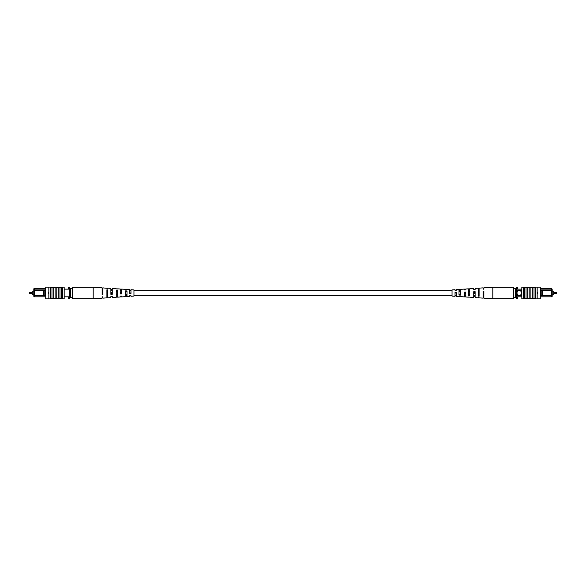 <?xml version="1.0" encoding="UTF-8"?>
<svg xmlns="http://www.w3.org/2000/svg" width="586" height="586" viewBox="0 0 586 586"><rect width="100%" height="100%" fill="white"/><g stroke="black" fill="none" stroke-linecap="round" stroke-linejoin="round"><path stroke-width="0.88" d="M29.3 293.132A0.396 0.396 0 0 0 29.696 293.535L29.696 292.465A0.396 0.396 0 0 0 29.3 292.868L29.3 292.868A0.396 0.396 0 0 1 29.696 292.465L32.303 292.465M29.696 293.535L32.303 293.535M33.805 294.875L32.303 294.875L32.303 291.125L33.805 291.125M45.708 296.809L34.281 296.809L33.805 296.34L33.805 288.825L34.281 288.356L45.708 288.356M43.987 295.454L44.924 295.454L44.924 290.495L43.987 290.495L43.972 295.483L34.281 295.483L34.281 296.809M64.182 296.809L69.815 296.809M64.182 289.14L69.815 289.14M34.281 288.356L34.281 289.14L45.708 289.14M68.247 296.809L68.247 298.377L69.815 298.377L69.815 287.601L68.247 287.601L68.247 289.14M33.805 289.609L34.281 289.14L34.281 295.483L33.805 295.483M43.987 290.495L33.805 290.473M44.924 290.495L45.708 290.473M44.924 295.454L45.708 295.483M43.203 290.473L43.203 295.483M48.213 293.315L48.213 292.685M70.752 297.695L70.752 288.305L72.32 288.305L72.32 297.695L69.815 297.695M70.752 288.305L69.815 288.305M48.448 292.612L48.836 293L48.448 293.388L48.448 292.612M50.557 287.133L50.872 287.521L58.226 287.521L58.226 298.479L62.768 298.479L62.768 298.867L64.182 298.867L64.182 287.133L62.768 287.133L62.768 298.479M58.226 287.521L61.362 287.521L61.362 298.479M61.362 287.521L62.768 287.521M59.955 287.521L59.955 298.479M48.836 287.118L48.836 298.882L50.557 298.882L50.557 287.118L48.836 287.118M51.971 287.521L51.971 298.479L58.226 298.479M53.692 287.521L53.692 298.479M55.099 287.521L55.099 298.479M51.26 287.133L51.26 287.521L51.26 287.133L56.813 287.133L56.739 298.479M50.557 298.867L51.971 298.479M48.836 298.867L45.708 298.867L45.708 287.133L48.836 287.133M51.26 298.867L51.26 298.479L51.26 298.867L56.102 298.867L56.102 298.479M56.102 298.867L56.739 298.867M61.508 298.479L61.508 298.867L58.117 298.867L58.117 298.479M56.739 287.133L56.739 287.521M58.117 287.521L58.117 287.133L61.508 287.133L61.508 287.521M107.707 288.4L102.938 287.873L102.938 294.633L102.14 294.663L102.14 287.821L93.196 287.235L72.32 287.235L72.32 288.305M93.196 287.235L93.196 298.765L72.32 298.765L72.32 297.695M121.624 292.656L120.233 292.626L120.233 293.374L121.624 293.344M102.938 292.26L102.14 292.246M112.278 292.458L110.886 292.429M130.971 292.853L129.579 293.176L130.971 292.853M125.602 295.769L126.994 295.718M116.255 296.069L117.647 296.025M106.908 296.37L107.707 296.348M106.908 294.934L107.707 294.912M116.255 294.633L117.647 294.59M125.602 294.333L126.994 294.282M120.233 296.15L120.233 296.999L120.233 296.15L121.624 296.098L121.624 296.904L125.602 296.648L125.602 290.868L126.994 290.949L126.994 296.56L129.579 296.384L129.579 295.791L129.579 296.384M102.14 296.824L102.14 298.179L102.14 296.824L102.938 296.794L102.938 298.127L106.908 297.871L106.908 289.792L107.707 289.836L107.707 297.82L110.886 297.607L110.886 296.501L110.886 297.607M110.886 296.501L112.278 296.45L112.278 297.52L116.255 297.256L116.255 290.326L117.647 290.407L117.647 297.168L120.233 296.999M129.579 295.791L130.971 295.74L130.971 296.296L133.952 296.098L133.952 289.902L130.971 289.704L130.971 293.579L129.579 293.63L129.579 289.616L126.994 289.44M125.602 296.567L126.994 296.487M116.255 297.109L117.647 297.029M106.908 297.644L107.707 297.6M126.994 289.513L125.602 289.433M117.647 288.971L116.255 288.891M102.938 289.206L102.14 289.176M107.707 288.18L110.886 288.393L110.886 294.34L112.278 294.289L112.278 288.48L116.255 288.744M112.278 289.55L110.886 289.499M117.647 288.832L120.233 289.001L120.233 293.989L121.624 293.938L121.624 289.096L125.602 289.352M121.624 289.902L120.233 289.85M130.971 290.26L129.579 290.209M107.707 291.088L106.908 291.066M117.647 291.41L116.255 291.367M126.994 291.718L125.602 291.667M102.14 293.754L102.938 293.74M102.938 290.099L102.14 290.085M110.886 293.571L112.278 293.542M112.278 290.29L110.886 290.26M121.624 290.488L120.233 290.458M130.971 290.693L129.579 290.663M553.697 293.535L556.304 293.535L556.304 292.465A0.396 0.396 0 0 1 556.7 292.868L556.7 293.132A0.396 0.396 0 0 1 556.304 293.535A0.396 0.396 0 0 0 556.7 293.132L556.7 292.868M556.304 292.465L553.697 292.465M552.195 294.875L553.697 294.875L553.697 291.125L552.195 291.125M519.321 290.627A2.351 2.351 0 0 0 516.969 292.978A2.351 2.351 0 0 0 519.321 295.322A2.351 2.351 0 0 0 521.665 292.978A2.351 2.351 0 0 0 519.321 290.627M542.013 290.495L541.076 290.495L541.076 295.454L542.013 295.454L542.028 290.473L551.719 290.473L551.719 288.356L540.292 288.356M542.013 295.454L551.719 295.483L551.719 296.809L540.292 296.809M541.076 295.454L540.292 295.483M540.292 289.14L551.719 289.14L552.195 289.609L552.195 296.34L551.719 296.809M540.292 290.473L541.076 290.495M551.719 288.356L552.195 289.609M521.818 289.14L516.185 289.14M521.818 290.238L516.185 290.238M521.818 295.718L516.185 295.718M521.818 296.809L516.185 296.809M515.248 288.305L515.248 297.695L513.68 297.695L513.68 288.305L516.185 288.305L516.185 287.601L517.753 287.601L517.753 289.14M517.753 296.809L517.753 298.377L516.185 298.377L516.185 297.695L515.248 297.695M552.195 290.473L551.719 290.473L551.719 295.483L552.195 295.483M542.797 290.473L542.797 295.483M537.787 293.315L537.787 292.685M516.185 288.305L516.185 297.695M537.164 293L537.552 292.612L537.552 293.388L537.164 293M535.443 287.133L535.128 287.521L521.818 287.133L521.818 298.867L523.232 298.867L523.232 287.521M535.443 298.867L535.128 298.479L523.232 298.479M537.164 287.133L540.292 287.133L540.292 298.867L537.164 298.867M534.74 287.133L534.74 287.521L534.74 287.133L529.187 287.133L529.18 298.479L529.187 298.867L534.74 298.867L534.74 298.479L534.74 298.867M530.901 287.521L530.901 298.479M532.308 287.521L532.308 298.479M534.029 287.521L534.029 298.479M537.164 298.882L537.164 287.118L535.443 287.118L535.443 298.882L537.164 298.882M527.774 287.521L527.774 298.479M526.045 287.521L526.045 298.479M529.261 298.867L529.261 298.479M527.883 298.479L527.883 298.867L524.492 298.867L524.492 298.479M529.261 287.133L529.261 287.521M529.898 287.133L529.898 287.521M524.492 287.521L524.492 287.133L527.883 287.133L527.883 287.521M524.638 287.521L524.638 298.479M479.092 297.871L483.062 298.127L483.062 291.367L483.86 291.337L483.86 298.179L492.804 298.765L492.804 287.235L513.68 287.235L513.68 288.305M492.804 298.765L513.68 298.765L513.68 297.695M464.376 292.656L465.767 292.626L465.767 293.374L464.376 293.344M465.767 295.542L464.376 295.512M483.062 292.26L483.86 292.246M483.86 295.915L483.062 295.901M473.722 292.458L475.114 292.429M475.114 295.74L473.722 295.71M455.029 292.853L456.421 293.176L455.029 292.853M456.421 295.337L455.029 295.307M479.092 294.934L478.293 294.912M469.745 294.633L468.353 294.59M460.398 294.333L459.006 294.282M468.353 297.168L465.767 296.999L465.767 292.011L464.376 292.062L464.376 296.904L459.006 296.487M465.767 296.15L464.376 296.098M483.86 296.824L483.062 296.794M478.293 297.82L475.114 297.607L475.114 291.66L473.722 291.711L473.722 297.52L468.353 297.029M475.114 296.501L473.722 296.45M459.006 296.56L456.421 296.384L456.421 292.37L455.029 292.421L455.029 296.296L452.048 296.098L452.048 289.902L455.029 289.704L455.029 290.26L456.421 290.209L456.421 289.616L456.421 290.209M456.421 295.791L455.029 295.74M479.092 297.644L478.293 297.6M483.86 289.176L483.86 287.821L483.86 289.176L483.062 289.206L483.062 287.873L479.092 288.129L479.092 296.208L478.293 296.164L478.293 288.18L475.114 288.393L475.114 289.499L475.114 288.393M475.114 289.499L473.722 289.55L473.722 288.48L469.745 288.744L469.745 295.674L468.353 295.593L468.353 288.832L465.767 289.001L465.767 289.85L465.767 289.001M465.767 289.85L464.376 289.902L464.376 289.096L460.398 289.352L460.398 295.132L459.006 295.051L459.006 289.44L456.421 289.616M459.006 289.513L460.398 289.433M468.353 288.971L469.745 288.891M478.293 288.4L479.092 288.356M459.006 290.282L460.398 290.231M468.353 289.975L469.745 289.931M478.293 289.652L479.092 289.63M478.293 291.088L479.092 291.066M468.353 291.41L469.745 291.367M459.006 291.718L460.398 291.667M483.86 293.754L483.062 293.74M475.114 293.571L473.722 293.542M452.048 295.351L133.952 295.351M452.048 290.649L133.952 290.649M102.14 298.179L93.196 298.765M483.86 287.821L492.804 287.235"/></g></svg>
